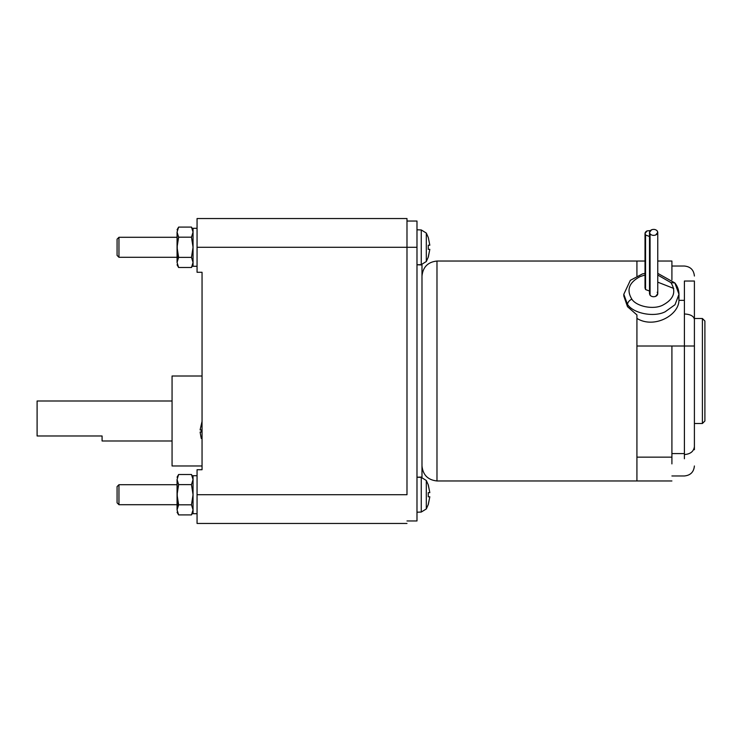 <?xml version="1.0" encoding="UTF-8"?>
<svg xmlns="http://www.w3.org/2000/svg" width="742" height="742" viewBox="0 0 742 742"><rect width="100%" height="100%" fill="white"/><g stroke="black" fill="none" stroke-linecap="round" stroke-linejoin="round"><path stroke-width="1.11" d="M631.822 299.147C629.216 300.464 627.769 302.217 627.5 304.387C633.251 313.486 653.98 317.539 665.184 311.77L675.016 304.712L678.976 294.296L675.016 304.712L665.184 311.77C653.98 317.539 633.251 313.486 627.5 304.387L623.799 294.296L627.5 304.387L627.5 306.678L627.5 304.387C627.769 302.217 629.216 300.464 631.822 299.147C626.257 289.992 629.012 282.47 640.096 276.58L645.011 275.041L640.096 276.58C629.012 282.47 626.257 289.992 631.822 299.147C636.543 306.594 653.507 309.924 662.68 305.194C653.507 309.924 636.543 306.594 631.822 299.147M674.877 282.943L670.953 282.628C676.519 291.782 673.764 299.304 662.68 305.194C673.764 299.304 676.519 291.782 670.953 282.628L674.877 282.943L678.976 294.296C678.93 290.15 677.557 286.366 674.877 282.943L657.764 273.353M645.011 273.353L642.405 273.937L630.329 280.337L623.799 294.296L623.799 296.002L627.5 306.678L636.924 314.914L627.5 306.678M649.51 232.376L649.51 293.739L650.066 295.251L650.066 233.888L649.51 232.376L651.578 229.77C653.86 229.018 655.733 229.389 657.208 230.873C655.733 229.389 653.86 229.018 651.578 229.77C649.556 230.836 649.046 232.218 650.066 233.888C651.532 235.362 653.414 235.733 655.696 234.991C657.718 233.915 658.228 232.543 657.208 230.873L657.764 232.376L655.696 234.991C653.414 235.733 651.532 235.362 650.066 233.888L650.066 295.251C651.532 296.726 653.414 297.097 655.696 296.355L657.764 293.739L657.764 232.376M649.51 236.503L645.568 235.001L645.568 289.547L649.51 291.04L645.568 289.547L645.568 235.001L649.51 236.503M172.061 465.976L202.047 465.976L172.061 465.976L172.061 420.983L172.061 465.976M202.047 375.999L172.061 375.999L172.061 420.983L172.061 375.999L202.047 375.999M172.061 440.98L102.081 440.98L102.081 435.981L102.081 440.98L172.061 440.98M37.1 400.995L172.061 400.995L37.1 400.995L37.1 413.915L37.1 400.995M177.06 504.708L118.952 504.708L117.078 502.835L117.078 486.594L118.952 484.712L177.06 484.712L118.952 484.712L117.078 486.594L117.078 502.835L118.952 504.708L118.952 484.712L118.952 504.708L177.06 504.708M177.06 257.288L118.952 257.288L117.078 255.406L117.078 239.165L118.952 237.292L177.06 237.292L118.952 237.292L117.078 239.165L117.078 255.406L118.952 257.288L118.952 237.292L118.952 257.288L177.06 257.288M428.32 504.421L426.316 508.938L428.32 504.421L429.822 496.788L428.255 496.788L428.255 492.642L429.822 492.642L428.32 484.999L426.316 480.491L426.316 508.938L421.261 512.054L416.985 512.212L421.261 512.054L421.261 477.366L421.261 512.054L426.316 508.938L426.316 480.491L421.261 477.366L416.985 477.217L421.985 477.041L421.985 264.959L416.985 264.783L421.261 264.634L426.316 261.509L426.316 233.062L421.261 229.946L421.261 264.634L421.261 229.946L416.985 229.788L421.261 229.946L426.316 233.062L426.316 261.509L428.32 257.001L429.822 249.358L428.255 249.358L428.255 245.212L429.822 245.212L428.32 237.579L426.316 233.062L428.32 237.579L429.822 245.212L428.255 245.212L428.255 249.358L429.822 249.358L428.255 256.936M201.249 438.448L200.108 432.057L201.267 438.429M201.267 429.906L200.108 429.906L202.047 421.363L200.108 429.906L201.267 429.906L201.267 432.057L200.108 432.057L201.267 432.057L201.267 429.906L201.249 431.009M193.05 228.295L197.057 228.295L193.05 228.295L193.05 266.285L197.057 266.285L193.05 266.285L193.05 247.29L191.492 257.391L193.05 262.436L191.492 267.491L178.618 267.491L177.06 262.436L177.421 260.08L177.06 262.436C177.06 265.534 177.06 265.534 177.06 262.436L177.06 232.135C177.06 229.046 177.06 229.046 177.06 232.135C177.06 229.046 177.06 229.046 177.06 232.135L178.618 227.089L191.492 227.089L178.618 227.089L177.06 232.135L177.421 260.08L178.618 257.391L177.06 247.29L178.618 237.19L177.06 232.135L178.618 237.19L191.492 237.19L193.05 232.135L191.492 227.089L193.05 232.135L191.492 237.19L193.05 247.29L191.492 237.19L178.618 237.19L177.06 247.29L178.618 257.391L177.06 262.436C177.06 265.534 177.06 265.534 177.06 262.436L178.618 267.491L191.492 267.491L193.05 264.189L192.697 264.792L193.05 262.436L191.492 257.391L178.618 257.391L191.492 257.391L193.05 247.29L193.05 228.295M193.05 475.715L197.057 475.715L193.05 475.715L193.05 513.705L197.057 513.705L193.05 513.705L193.05 494.71L191.492 504.81L193.05 509.865L191.492 514.911L178.618 514.911L177.06 509.865L177.421 507.509L177.06 509.865C177.06 512.954 177.06 512.954 177.06 509.865L177.06 479.564C177.06 476.466 177.06 476.466 177.06 479.564C177.06 476.466 177.06 476.466 177.06 479.564L178.618 474.509L191.492 474.509L178.618 474.509L177.06 479.564L177.421 507.509L178.618 504.81L177.06 494.71L178.618 484.609L177.06 479.564L178.618 484.609L191.492 484.609L193.05 479.564L191.492 474.509L193.05 479.564L191.492 484.609L193.05 494.71L191.492 484.609L178.618 484.609L177.06 494.71L178.618 504.81L177.06 509.865C177.06 512.954 177.06 512.954 177.06 509.865L178.618 514.911L191.492 514.911L193.05 511.618L192.697 512.221L193.05 509.865L191.492 504.81L178.618 504.81L191.492 504.81L193.05 494.71L193.05 475.715M636.924 346.802L636.924 480.964L436.982 480.964C427.939 480.009 422.94 475.019 421.985 465.976C422.94 475.019 427.939 480.009 436.982 480.964L436.982 261.036C427.939 261.991 422.94 266.981 421.985 276.024C422.94 266.981 427.939 261.991 436.982 261.036L436.982 480.964L636.924 480.964L636.924 314.914L636.924 346.802L636.924 318.401L636.924 346.004L684.402 346.004L684.402 313.959C690.431 314.302 693.77 316.111 694.401 319.394L694.401 281.023L684.402 281.023L684.402 313.959L684.402 281.023L694.401 281.023L694.401 319.394C693.77 316.111 690.431 314.302 684.402 313.959L684.402 346.004L694.401 346.004L694.401 319.394L694.401 446.619C693.77 451.424 690.431 454.076 684.402 454.577L684.402 458.76L684.402 453.585L671.909 453.585L684.402 453.585L684.402 346.004L636.924 346.004L636.924 463.898L636.924 346.004M694.401 423.487L702.405 423.487L702.405 318.513L694.401 318.513L702.405 318.513L702.405 423.487L704.9 420.983L704.9 321.017L702.405 318.513L704.9 321.017L704.9 420.983L702.405 423.487L694.401 423.487M694.401 449.717L694.401 346.004L671.909 346.004L671.909 457.146L636.924 457.146L671.909 457.146L671.909 346.004M671.909 463.898L671.909 457.146M636.924 275.941L636.924 261.036L436.982 261.036L636.924 261.036L636.924 275.941L636.924 261.036L636.924 275.941L636.924 261.036L645.011 261.036M678.744 296.874L678.949 300.343L684.402 300.343L678.949 300.343C678.828 315.517 653.841 328.975 636.924 318.401L636.924 318.401C653.841 328.975 678.828 315.517 678.949 300.343L678.976 294.296M657.764 282.164L673.727 288.425M636.924 463.898L636.924 457.536M694.401 281.023L684.402 281.023C684.402 261.249 684.402 261.249 684.402 281.023C684.402 261.249 684.402 261.249 684.402 281.023L694.401 281.023C694.401 274.392 694.401 274.392 694.401 281.023M694.401 276.024C693.807 269.958 690.477 266.619 684.402 266.035L671.909 266.035L671.909 262.316L671.909 279.855L671.909 261.036L657.764 261.036M684.402 346.004L684.402 454.577C690.431 454.076 693.77 451.424 694.401 446.619M428.32 257.001L426.316 261.509L421.261 264.634L416.985 264.783L421.985 264.959L421.985 477.041L416.985 477.217L421.261 477.366L426.316 480.491L428.32 484.999M202.047 469.723L202.047 272.277L202.047 469.723L197.057 469.723L197.057 494.71L197.057 469.723L202.047 469.723M428.255 485.064L429.822 492.642L428.255 492.642L428.255 496.788L429.822 496.788L428.255 504.365M197.057 523.453L197.057 494.71L197.057 523.453L406.987 523.453L197.057 523.453M197.057 247.29L197.057 218.547L197.057 272.277L197.057 247.29L416.985 247.29L416.985 221.042L406.987 221.042L416.985 221.042L416.985 494.71L416.985 247.29L197.057 247.29M197.057 272.277L202.047 272.277L197.057 272.277M406.987 494.71L197.057 494.71L406.987 494.71L406.987 218.547L197.057 218.547L406.987 218.547L406.987 494.71M406.987 520.958L416.985 520.958L416.985 494.71L416.985 520.958L406.987 520.958M37.1 435.981L102.081 435.981L37.1 435.981L37.1 413.915L37.1 435.981M650.298 230.604L647.08 230.883C645.058 231.958 644.548 233.331 645.568 235.001L645.011 233.498L647.08 230.883L650.298 230.604M645.011 233.498L645.011 288.044L645.568 289.547L645.568 286.533M657.764 275.041L670.953 282.628L657.764 275.041M657.208 292.227C658.228 293.906 657.718 295.279 655.696 296.355C653.414 297.097 651.532 296.726 650.066 295.251L650.066 292.227M191.492 267.491L193.05 264.783M191.492 514.911L193.05 512.212M671.909 475.965L684.402 475.965C690.477 475.381 693.807 472.042 694.401 465.976M636.924 480.964L671.909 480.964M178.618 514.911L177.06 512.212M178.618 474.509L177.06 477.217M191.492 474.509L193.05 477.217M178.618 267.491L177.06 264.783M178.618 227.089L177.06 229.788M191.492 227.089L193.05 229.788"/></g></svg>

